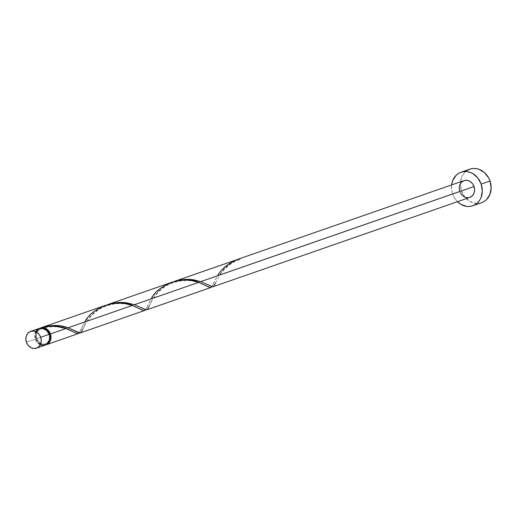<?xml version="1.0" encoding="UTF-8"?>
<svg xmlns="http://www.w3.org/2000/svg" width="517" height="517" viewBox="0 0 517 517"><rect width="100%" height="100%" fill="white"/><g stroke="black" fill="none" stroke-linecap="round" stroke-linejoin="round"><path stroke-width="0.39" stroke-dasharray="2.58 1.94" d="M39.479 328.314A8.886 7.548 -109.2 0 0 35.266 339.171L26.419 342.254L35.266 339.171L36.92 342.202L40.849 345.059M105.655 305.288L99.91 307.809L93.163 312.378L89.383 315.99L84.833 321.929L36.145 338.868A8.886 7.548 70.8 0 1 39.68 328.295L40.384 328.877L41.974 328.553L44.675 328.883L46.666 329.949A7.994 6.799 -109.2 0 0 40.669 328.844A7.994 6.799 -109.2 0 0 40.656 328.851A7.994 6.799 -109.2 0 0 36.862 338.622L35.977 338.926A7.994 6.799 70.8 0 1 39.77 329.155A7.994 6.799 70.8 0 1 48.824 334.486L49.535 334.24L48.824 334.486L49.335 337.549L48.792 340.483L47.273 342.842L45.018 344.264L42.362 344.535L39.706 343.618L37.47 341.653L35.977 338.926L35.466 335.869L36.009 332.935L37.521 330.576L39.783 329.155L42.439 328.877L45.089 329.794L47.331 331.765L48.824 334.486A7.994 6.799 70.8 0 1 45.024 344.257A7.994 6.799 70.8 0 1 35.977 338.926L36.862 338.622L38.348 341.343L40.591 343.314L44.598 344.244L48.159 342.532L50.078 338.751M469.901 169.149A17.772 15.103 -109.2 0 0 461.461 190.863L452.621 193.94A17.772 15.103 70.8 0 1 451.625 184.912L451.761 190.573L452.621 193.94L461.461 190.863A17.772 15.103 -109.2 0 0 481.579 202.716M217.489 275.768L153.278 298.109L157.452 292.583L161.595 288.57L167.424 284.512L173.008 281.875L166.539 285.035L161.427 288.712L157.181 292.887L153.278 298.109L217.489 275.768L211.867 286.741L216.94 276.66L221.993 269.88L229.548 263.45L238.272 259.146M238.66 259.056A8.886 7.548 70.8 0 1 239.041 258.888A8.886 7.548 70.8 0 0 238.66 259.056C229.826 263.082 223.473 268.407 219.609 275.031L223.473 269.855L228.676 264.878L235.972 260.251L238.66 259.056L239.649 259.612A0.885 0.756 70.8 0 1 238.66 259.056M463.975 180.614A8.886 7.548 -109.2 0 0 459.755 191.477L219.854 274.947M45.755 344.929A8.886 7.548 70.8 0 1 36.145 338.868L35.576 335.682L36.041 332.599L37.47 330.02L39.68 328.295A0.885 0.756 -109.2 0 0 40.669 328.844L38.407 330.266L36.894 332.625L36.352 335.559L36.862 338.622A7.994 6.799 -109.2 0 0 45.91 343.954A7.994 6.799 -109.2 0 0 49.942 339.359M151.158 298.852L86.953 321.193L91.128 315.661L95.27 311.648L101.099 307.589L106.676 304.952L100.208 308.113L95.102 311.79L90.856 315.965L86.953 321.193L151.158 298.852L145.542 309.819L150.615 299.737L155.707 292.913L162.7 286.877L166.235 284.731L171.987 282.211M46.194 344.794L43.241 345.097L40.294 344.083L37.806 341.892L36.145 338.868L84.833 321.929L79.211 332.896M80.406 332.89L81.764 331.481L85.912 322.905L82.798 329.31L86.048 322.899L88.388 319.428C93.428 313.418 98.004 309.56 102.12 307.841C112.435 302.962 122.684 302.29 132.856 305.812L140.521 309.224M152.244 299.828L149.122 306.232L152.244 299.828M146.731 309.812L148.095 308.403L152.373 299.821L154.712 296.351C159.753 290.341 164.335 286.483 168.445 284.764C178.759 279.884 189.009 279.212 199.187 282.734L206.852 286.147M460.46 193.067L459.755 191.477A8.886 7.548 -109.2 0 0 469.811 197.397M213.062 286.735L214.419 285.326L218.697 276.744C218.95 275.697 226.969 263.664 239.649 259.612L240.088 258.565A0.885 0.756 70.8 0 1 239.649 259.612M41.14 327.972A0.885 0.756 -109.2 0 1 40.669 328.844L41.102 327.797M457.461 201.695A17.772 15.103 70.8 0 1 452.621 193.94L454.029 197.119L457.461 201.695M469.804 197.404L468.35 197.72M467.252 170.423L464.906 172.303L462.974 174.707L461.532 177.544L460.324 184.065L461.461 190.863L464.777 196.912L469.759 201.294L475.646 203.33L478.658 203.362L481.553 202.722M42.355 345.408L45.309 345.104M38.155 328.954L36.985 329.898M36.016 331.1L34.691 335.772L35.266 339.171A8.886 7.548 -109.2 0 0 45.322 345.097M79.217 332.89L84.833 321.929M40.656 328.851L39.77 329.155M45.91 343.954L45.024 344.257M208.202 285.003C210.93 286.941 212.758 286.308 213.683 283.096M141.871 308.08C144.605 310.019 146.434 309.386 147.351 306.18M75.547 331.158C78.28 333.097 80.103 332.463 81.027 329.258M40.669 328.844C60.347 322.634 72.923 332.082 74.196 332.302"/><path stroke-width="0.78" d="M45.309 345.104L47.816 343.521L49.503 340.897L50.104 337.64L49.535 334.24L40.694 337.317A8.886 7.548 70.8 0 1 36.474 348.174A8.886 7.548 70.8 0 1 26.419 342.254L28.073 345.278L30.568 347.463L33.508 348.484L36.461 348.18L38.975 346.597L40.656 343.979L41.263 340.716L40.694 337.317L39.04 334.292L36.545 332.101L33.599 331.087L30.652 331.391L28.138 332.974L26.451 335.591L25.85 338.848L26.419 342.254A8.886 7.548 70.8 0 1 30.639 331.391A8.886 7.548 70.8 0 1 40.694 337.317L49.535 334.24A8.886 7.548 -109.2 0 0 39.479 328.314L38.155 328.954M49.71 334.182A7.994 6.799 -109.2 0 0 46.666 329.949L48.217 331.455L49.71 334.182L50.22 337.239L49.942 339.359A7.994 6.799 -109.2 0 0 49.71 334.182M472.732 205.792L481.579 202.716A17.772 15.103 -109.2 0 0 490.013 180.995A17.772 15.103 -109.2 0 0 469.901 169.149L461.054 172.226A17.772 15.103 70.8 0 1 481.165 184.071L490.013 180.995L481.165 184.071A17.772 15.103 70.8 0 1 472.732 205.792A17.772 15.103 70.8 0 1 457.461 201.695L460.912 204.37L466.806 206.406L469.811 206.438L472.706 205.798L475.382 204.512L477.727 202.632L479.66 200.228L481.101 197.391L482.309 190.876L481.165 184.071L477.857 178.022L472.874 173.647L469.992 172.303L466.987 171.605L463.975 171.579L461.08 172.219L458.405 173.499L456.059 175.386L452.692 180.62L451.619 184.912A17.772 15.103 70.8 0 1 461.054 172.226M217.489 275.768C222.006 268.045 229.535 262.306 240.088 258.565A8.886 7.548 70.8 0 0 239.041 258.888A8.886 7.548 70.8 0 1 239.345 258.771A8.886 7.548 70.8 0 1 240.088 258.565L174.055 281.494L180.149 279.904L188.272 279.309L193.474 279.8L200.719 281.636L474.031 186.54A8.886 7.548 -109.2 0 0 463.975 180.614L466.941 180.31L469.882 181.325L472.376 183.516L474.031 186.54L200.719 281.636L212.713 286.812M215.453 283.154L213.844 286.166L212.707 286.812L200.719 281.636L191.09 279.49L184.924 279.354L178.565 280.214L174.055 281.494M43.951 327.074L41.102 327.797A8.886 7.548 70.8 0 1 50.42 333.93L65.943 328.534L56.204 326.376L49.697 326.272L43.951 327.074M105.655 305.288L41.399 327.649L47.15 326.124L54.731 325.452L60.883 325.969L68.063 327.797L132.268 305.457L125.573 303.705L119.841 303.124L112.758 303.544L105.655 305.288M40.042 328.146L41.399 327.649M171.987 282.211L107.723 304.571L113.824 302.981L121.947 302.387L127.15 302.878L134.388 304.72L198.599 282.379L191.904 280.628L186.172 280.046L179.082 280.466L171.987 282.211M212.151 286.328L210.955 287.465L209.598 287.42L198.599 282.379L134.388 304.72L124.759 302.568L118.6 302.432L112.241 303.298L107.723 304.571M67.817 329.232L65.943 328.534L50.42 333.93A8.886 7.548 70.8 0 1 46.207 344.794A8.886 7.548 70.8 0 1 45.755 344.929L48.701 343.21L50.388 340.593L50.989 337.336L50.42 333.93L48.902 331.08L46.627 328.941L43.906 327.791L41.102 327.797C50.53 325.49 58.815 325.736 65.943 328.534L74.196 332.302L67.817 329.232M79.495 332.483L77.893 333.711L74.202 332.308L77.337 333.672L80.057 332.967M46.207 344.794L77.893 333.711M145.826 309.405L144.631 310.543L143.274 310.497L132.268 305.457L68.063 327.797L79.243 332.896M80.4 332.89L144.224 310.627M210.955 287.465L210.548 287.549M146.389 309.89L134.388 304.72L146.382 309.89L147.519 309.244L149.122 306.232M213.056 286.735L469.811 197.397A8.886 7.548 -109.2 0 0 474.031 186.54L474.6 189.939L473.999 193.203L472.312 195.82L469.804 197.404M219.854 274.947L459.755 191.477L459.186 188.072L459.794 184.815L461.474 182.197L463.988 180.614L239.345 258.771M41.147 328.133L41.102 327.797A0.885 0.756 -109.2 0 1 41.14 327.972M468.35 197.72L465.345 197.358L463.904 196.686L460.46 193.067M481.553 202.722L484.222 201.436L486.575 199.556L489.942 194.314L491.15 187.8L490.013 180.995L488.604 177.816L484.377 172.497L478.832 169.227L475.827 168.529L472.822 168.497L469.921 169.137L467.252 170.423M40.849 345.059L42.355 345.408M36.474 348.174L45.322 345.097A8.886 7.548 -109.2 0 0 49.535 334.24L46.717 329.995L42.446 328.004L39.492 328.314L30.639 331.391M36.985 329.898L36.016 331.1M82.798 329.31L81.188 332.321L80.051 332.967L68.063 327.797C59.739 324.534 50.278 324.702 39.68 328.295M84.833 321.929C91.703 307.395 117.921 298.315 132.268 305.457L143.668 310.594L145.548 309.806M151.158 298.852C158.034 284.318 184.246 275.238 198.599 282.379L209.992 287.517L211.873 286.728M210.949 287.471L146.731 309.812"/></g></svg>

